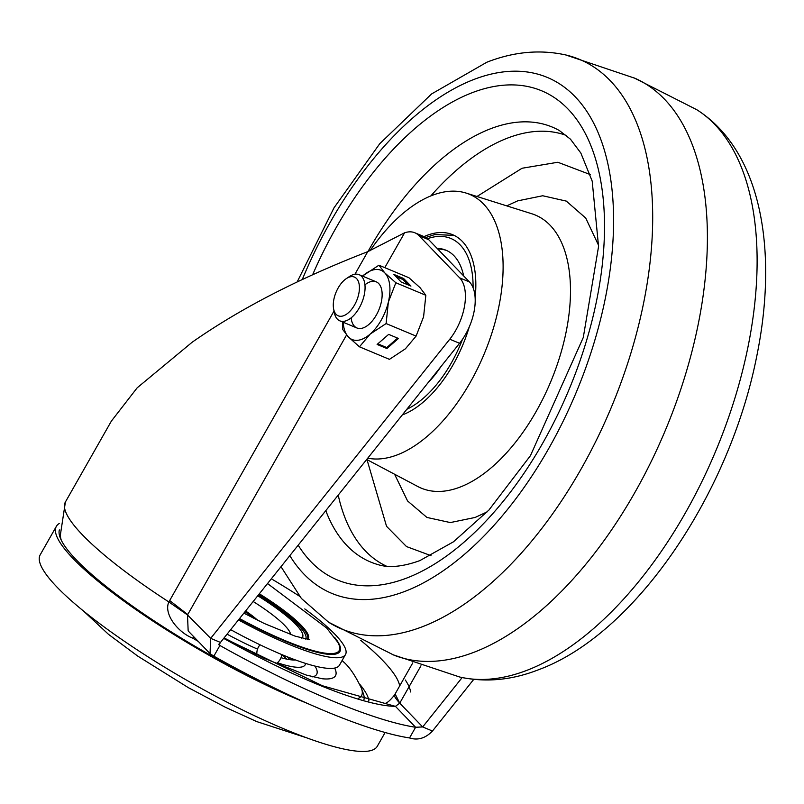 <?xml version="1.0" encoding="UTF-8"?>
<svg xmlns="http://www.w3.org/2000/svg" width="804" height="804" viewBox="0 0 804 804"><rect width="100%" height="100%" fill="white"/><g stroke="black" fill="none" stroke-linecap="round" stroke-linejoin="round"><path stroke-width="1.21" d="M304.786 608.919A120.891 22.884 -150.4 0 1 334.987 634.346A120.891 22.884 -150.4 0 1 345.509 654.526A120.891 22.884 -150.4 0 1 238.446 619.924M230.668 629.663A120.891 22.884 29.6 0 0 339.449 665.199L345.509 654.526M59.355 529.936A189.664 35.909 29.6 0 0 76.501 560.056A189.664 35.909 29.6 0 0 278.144 689.792M307.5 703.45A193.834 36.703 -150.4 0 1 73.244 558.7A193.834 36.703 -150.4 0 1 56.37 526.339A193.834 36.703 -150.4 0 1 59.235 523.504M56.37 526.339L40.2 554.81A193.834 36.703 29.6 0 0 57.064 587.171A193.834 36.703 29.6 0 0 238.738 708.093A193.834 36.703 29.6 0 0 377.277 746.293L385.116 732.494M210.025 653.612L188.166 630.939L187.493 614.939L168.87 601.955A198.005 37.486 29.6 0 1 82.641 535.052A198.005 37.486 29.6 0 1 65.405 501.997L111.354 421.125L137.182 387.809L192.196 342.202C240.074 308.686 298.585 278.506 367.75 251.672L404.593 232.808A41.687 22.09 112.7 0 1 414.834 232.768A41.687 22.09 112.7 0 1 418.984 235.642L459.677 277.862A41.687 22.09 112.7 0 1 449.768 339.208L210.678 638.346L210.025 653.612L213.834 656.164A243.059 46.019 29.6 0 0 409.537 737.951L415.608 727.268A243.059 46.019 -150.4 0 1 219.904 645.491L213.834 656.164M193.603 636.577A8.341 0.844 -59.3 0 1 192.859 638.215C178.146 632.587 163.282 613.995 168.87 601.955L334.032 311.037M354.926 274.244L367.75 251.672M169.604 600.477L187.734 614.547L346.564 334.966M187.493 614.939L210.678 638.346L220.457 642.436L459.556 343.298A41.687 22.09 -67.3 0 0 469.466 281.953L428.763 239.733A41.687 22.09 -67.3 0 0 424.623 236.858L414.834 232.768M420.964 665.782L399.739 703.158L395.116 693.963L394.563 694.917M223.693 638.386A200.558 37.969 29.6 0 0 395.437 706.354L399.739 703.158C394.814 697.691 393.317 694.847 395.256 694.606M384.804 267.652L404.593 232.808M218.698 644.245L219.904 645.491L219.03 644.929L220.457 642.436M409.537 737.951C417.829 740.595 425.477 738.283 432.472 731.027L422.683 726.947L415.608 727.268L395.437 706.354L322.444 685.762L223.934 638.085M462.159 677.561L422.683 726.947L399.739 703.158M432.472 731.027L473.747 679.38M227.07 634.155A83.375 15.789 29.6 0 0 257.521 649.109M281.008 657.712A83.375 15.789 29.6 0 0 295.581 659.983M287.41 656.868A83.375 15.789 -150.4 0 1 289.852 659.662M474.259 652.165A312.635 165.674 -67.3 0 0 688.867 362.956A312.635 165.674 -67.3 0 0 635.17 78.35L565.714 54.943A308.625 163.544 112.7 0 1 638.306 326.454A308.625 163.544 112.7 0 1 422.542 626.678A308.625 163.544 112.7 0 1 328.635 622.246L394.101 655.23A312.635 165.674 -67.3 0 0 474.259 652.165M590.257 174.568L557.835 162.257L522.037 168.257L476.963 196.498M366.996 459.637L386.543 526.318L406.502 546.569L431.004 555.654M369.991 250.808A141.725 75.104 112.7 0 1 432.281 195.342A141.725 75.104 112.7 0 1 466.099 193.071A141.725 75.104 112.7 0 1 495.817 319.64A141.725 75.104 112.7 0 1 397.417 454.823A141.725 75.104 112.7 0 1 367.74 458.169M424.03 236.607A97.957 51.908 112.7 0 1 453.144 234.929A97.957 51.908 112.7 0 1 475.134 297.972M469.204 327.047A97.957 51.908 112.7 0 1 402.271 414.954M437.125 248.406A81.073 42.964 112.7 0 1 445.949 250.205A81.073 42.964 112.7 0 1 463.657 275.923M441.125 366.353A81.073 42.964 112.7 0 1 427.929 382.855M446.753 250.567A81.073 42.964 -67.3 0 0 437.778 249.079M358.544 294.867A20.994 11.125 112.7 0 1 345.429 314.887A20.994 11.125 112.7 0 1 333.62 308.907A20.994 11.125 112.7 0 1 334.162 298.053A20.994 11.125 112.7 0 1 346.263 278.656A20.994 11.125 112.7 0 1 358.544 294.867M346.263 278.656L349.388 276.566A25.014 13.256 112.7 0 1 359.137 274.697A25.014 13.256 112.7 0 1 364.021 295.872A25.014 13.256 112.7 0 1 339.851 320.856A25.014 13.256 112.7 0 1 334.323 312.595L333.62 308.907M351.137 317.861A25.014 13.256 -67.3 0 0 373.136 319.881A25.014 13.256 -67.3 0 0 381.096 303.007A25.014 13.256 -67.3 0 0 381.84 299.058A25.014 13.256 -67.3 0 0 364.936 284.827M362.544 276.124A37.517 19.879 112.7 0 1 362.986 275.732A37.517 19.879 112.7 0 1 384.774 272.878A37.517 19.879 112.7 0 1 388.362 302.063A37.517 19.879 112.7 0 1 370.162 334.092A37.517 19.879 112.7 0 1 348.383 336.946L342.544 329.258L342.745 322.062M343.258 322.273A37.517 19.879 -67.3 0 0 348.383 336.946L359.458 346.815L370.162 334.092L386.111 323.56L416.1 336.092L405.397 348.815L389.448 359.348L359.458 346.815M386.905 348.534L398.442 338.464L388.654 334.374L377.116 344.444L386.905 348.534L386.784 347.559L397.608 338.112M362.986 275.732L378.935 265.199L384.774 272.878L395.849 282.757L388.362 302.063L386.111 323.56M395.849 282.757L425.839 295.279L420 287.601L408.914 277.732L378.935 265.199M410.944 286.083L403.618 278.486L393.829 274.395L401.156 281.993L410.944 286.083M425.839 295.279L423.587 316.786L416.1 336.092M377.83 343.821L386.784 347.559M408.201 284.938L403.005 279.551L403.618 278.486M403.005 279.551L395.96 276.606M245.009 611.723A30.009 5.678 -150.4 0 1 253.25 618.075M257.571 620.246A34.602 6.553 29.6 0 0 245.592 610.98M257.632 619.995A54.391 10.301 -150.4 0 1 258.798 620.839M290.606 634.587A63.777 12.07 29.6 0 0 284.737 625.472A63.777 12.07 29.6 0 0 253.17 601.503M301.691 638.115A74.963 14.191 29.6 0 0 296.023 624.668A74.963 14.191 29.6 0 0 257.752 595.764M258.195 595.221A78.571 14.874 -150.4 0 1 298.847 625.844A78.571 14.874 -150.4 0 1 305.631 639.059M258.848 594.407A80.169 15.175 -150.4 0 1 300.455 625.733A80.169 15.175 -150.4 0 1 307.269 639.361M307.771 639.441A80.722 15.286 29.6 0 0 301.219 625.341A80.722 15.286 29.6 0 0 259.33 593.804M239.542 618.557A113.434 21.477 29.6 0 0 337.67 642.115L326.635 628.004L267.521 583.543M239.21 618.969A114.54 21.688 29.6 0 0 334.524 637.291M360.775 640.376A185.503 35.125 -150.4 0 1 382.714 660.456A185.503 35.125 -150.4 0 1 399.658 685.963M271.32 578.79A185.503 35.125 -150.4 0 1 299.56 596.246M459.677 277.862L469.466 281.953M428.763 239.733L418.984 235.642M459.556 343.298L449.768 339.208M368.895 700.927A165.564 31.346 29.6 0 0 359.86 684.415M363.921 699.731A159.403 30.18 29.6 0 0 363.348 693.621L361.498 688.435A155.142 29.376 -150.4 0 1 358.614 698.294M224.065 637.924L263.843 658.215L306.234 675.048L322.173 678.747A122.64 23.215 29.6 0 0 334.655 668.064M315.017 666.094A105.595 19.989 -150.4 0 1 312.555 676.837M252.948 653.019A90.892 17.206 29.6 0 0 256.968 654.808M277.36 662.757A90.892 17.206 29.6 0 0 305.58 663.4M410.623 691.983A198.005 37.486 29.6 0 0 405.337 680.023M198.236 641.381A193.191 36.572 -150.4 0 1 192.859 638.215M302.344 279.36A279.561 148.147 112.7 0 1 473.868 79.475A279.561 148.147 112.7 0 1 610.146 269.752A279.561 148.147 112.7 0 1 405.115 591.302A279.561 148.147 112.7 0 1 289.822 555.644M312.716 274.536A265.049 140.449 112.7 0 1 472.059 92.751A265.049 140.449 112.7 0 1 601.251 273.149A265.049 140.449 112.7 0 1 406.874 577.996A265.049 140.449 112.7 0 1 298.183 545.192M367.961 251.592A235.683 124.891 112.7 0 1 490.41 128.811A235.683 124.891 112.7 0 1 559.403 130.57L570.468 139.192L580.85 153.051L592.196 181.131L598.558 246.496L583.292 337.459L530.449 455.657L488.922 510.048L453.506 541.785L419.859 560.609C402.714 566.78 388.764 568.106 378.011 564.609A235.683 124.891 112.7 0 1 325.791 510.64M526.962 670.315A308.625 163.544 -67.3 0 0 735.6 395.849A308.625 163.544 -67.3 0 0 696.766 109.706C761.086 150.68 778.584 249.682 756.705 356.453C729.63 493.656 635.642 634.024 538.569 669.732C511.726 680.224 485.435 682.656 459.687 677.018A308.625 163.544 -67.3 0 0 526.962 670.315M566.498 135.514A233.431 123.705 -67.3 0 0 507.495 138.117A233.431 123.705 -67.3 0 0 430.833 195.915M338.213 495.103A233.431 123.705 -67.3 0 0 386.513 566.197M487.254 511.826L475.134 517.454L450.33 522.57L426.934 517.444L407.578 500.962L394.573 474.229M506.721 205.864L517.655 200.869L542.71 195.754L566.307 201.111L585.724 218.055L598.588 245.391M366.694 459.476L417.849 486.541A147.986 78.42 -67.3 0 0 460.129 487.073A147.986 78.42 -67.3 0 0 562.87 345.931A147.986 78.42 -67.3 0 0 531.836 213.774L466.099 193.071M427.597 238.657A93.787 49.697 112.7 0 1 432.492 237.25A93.787 49.697 112.7 0 1 473.084 287.762M462.501 339.288A93.787 49.697 112.7 0 1 406.784 409.316M306.837 737.891L256.767 721.6L225.17 707.168L188.377 687.671L137.775 656.124L108.5 634.346L83.485 611.01M258.285 620.587L245.662 610.899M309.761 639.662L295.148 636.155L264.385 623.532L243.853 613.161M281.159 657.28L281.681 657.893M395.116 693.963L412.794 662.838M394.533 694.968C390.442 700.163 387.267 702.987 385.015 703.44L385.508 703.309M361.498 688.435C355.348 675.551 349.248 666.606 343.207 661.612L342.122 660.496M286.938 659.159L281.782 654.607M65.405 501.997L60.21 535.977L61.164 539.946M260.044 644.798A12.502 12.502 0 0 0 256.989 654.979M276.073 663.692A12.502 12.502 0 0 0 281.782 654.577M565.714 54.943C539.976 49.295 513.676 51.727 486.832 62.23L431.587 93.947L379.759 143.695L334.002 207.834L297.239 281.782M633.261 77.496L696.766 109.706M392.141 654.456L459.687 677.018M280.998 566.689L301.379 598.437L328.635 622.246M454.109 235.381L434.853 234.547L425.899 237.481M339.851 320.856L356.936 327.992M359.137 274.697L376.222 281.832"/></g></svg>
